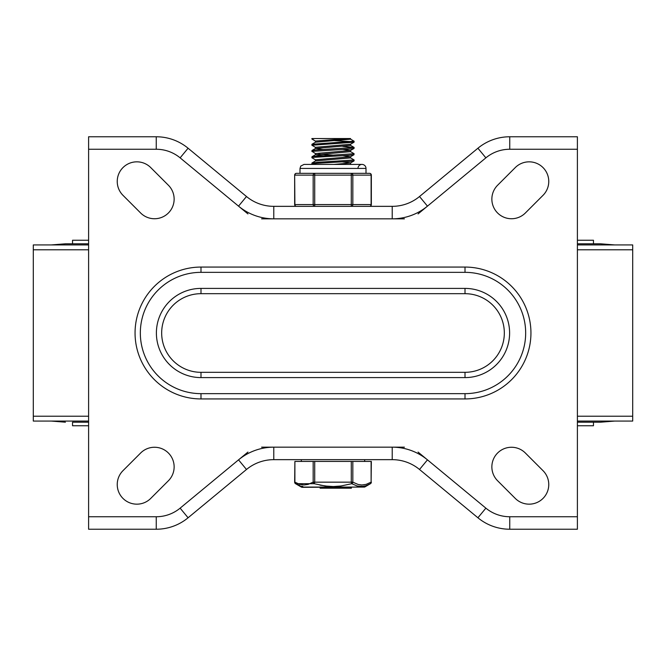 <?xml version="1.0" encoding="UTF-8"?>
<svg xmlns="http://www.w3.org/2000/svg" width="666" height="666" viewBox="0 0 666 666"><rect width="100%" height="100%" fill="white"/><g stroke="black" fill="none" stroke-linecap="round" stroke-linejoin="round"><path stroke-width="1" d="M404.429 447.169L261.572 447.169M247.935 452.081L180.128 508.15A37.462 37.462 0 0 1 156.252 516.741L88.603 516.741L88.603 529.229L156.252 529.229A49.95 49.95 0 0 0 188.087 517.773L246.487 469.48A42.815 42.815 0 0 1 273.776 459.657L392.224 459.657A42.815 42.815 0 0 1 419.513 469.48L477.913 517.773L485.872 508.15L418.065 452.081M261.572 218.831L404.429 218.831M477.913 517.773A49.95 49.95 0 0 0 509.748 529.229L577.397 529.229L577.397 516.741L509.748 516.741A37.462 37.462 0 0 1 485.872 508.15L427.464 459.856L419.513 469.48M325.183 459.657L326.165 459.657M418.065 213.919L485.872 157.85L477.913 148.227L419.513 196.52A42.815 42.815 0 0 1 392.224 206.343L273.776 206.343A42.815 42.815 0 0 1 246.487 196.52L188.087 148.227A49.95 49.95 0 0 0 156.252 136.771L156.252 149.259A37.462 37.462 0 0 1 180.128 157.85L247.935 213.919M485.872 157.85A37.462 37.462 0 0 1 509.748 149.259L509.748 136.771A49.95 49.95 0 0 0 477.913 148.227M88.603 516.741L88.603 136.771L156.252 136.771M543.015 470.671A19.622 19.622 0 0 1 543.015 498.418A19.622 19.622 0 0 1 515.268 498.418L497.61 480.76A19.622 19.622 0 0 1 497.61 453.005A19.622 19.622 0 0 1 525.357 453.005L543.015 470.671M140.643 453.005A19.622 19.622 0 0 1 168.39 453.005A19.622 19.622 0 0 1 168.39 480.76L150.732 498.418A19.622 19.622 0 0 1 122.985 498.418A19.622 19.622 0 0 1 122.985 470.671L140.643 453.005M543.015 195.329A19.622 19.622 0 0 0 543.015 167.582A19.622 19.622 0 0 0 515.268 167.582L497.61 185.24A19.622 19.622 0 0 0 497.61 212.995A19.622 19.622 0 0 0 525.357 212.995L543.015 195.329M140.643 212.995A19.622 19.622 0 0 0 168.39 212.995A19.622 19.622 0 0 0 168.39 185.24L150.732 167.582A19.622 19.622 0 0 0 122.985 167.582A19.622 19.622 0 0 0 122.985 195.329L140.643 212.995M509.748 136.771L577.397 136.771L577.397 516.741M200.99 393.656L465.01 393.656A60.656 60.656 0 0 0 525.665 333A60.656 60.656 0 0 0 465.01 272.344L465.01 267.066L200.99 267.066A65.934 65.934 0 0 0 135.056 333A65.934 65.934 0 0 0 200.99 398.934L200.99 393.656A60.656 60.656 0 0 1 140.335 333A60.656 60.656 0 0 1 200.99 272.344L465.01 272.344M200.99 288.403L465.01 288.403A44.597 44.597 0 0 1 509.607 333A44.597 44.597 0 0 1 465.01 377.597L465.01 372.319L200.99 372.319A39.319 39.319 0 0 1 161.671 333A39.319 39.319 0 0 1 200.99 293.681L200.99 288.403A44.597 44.597 0 0 0 156.393 333A44.597 44.597 0 0 0 200.99 377.597L465.01 377.597M577.397 244.93L632.7 244.93L632.7 249.783L577.397 249.783M577.397 416.217L632.7 416.217L632.7 421.07L577.397 421.07M88.603 249.783L33.3 249.783L33.3 416.217L88.603 416.217M88.603 243.806L65.41 243.806L51.307 244.93M614.693 244.93L600.59 243.806L577.397 243.806M577.397 425.765L593.456 425.765L593.456 422.194L577.397 422.194L600.59 422.194L614.693 421.07M72.544 422.194L88.603 422.194L72.544 422.194L72.544 425.765L88.603 425.765M88.603 244.93L33.3 244.93L33.3 249.783M88.603 421.07L33.3 421.07L33.3 416.217M593.456 243.806L593.456 240.235L577.397 240.235M88.603 240.235L72.544 240.235L72.544 243.806M315.534 141.15L311.888 139.003L314.011 138.553L311.888 138.553L350.549 138.553L350.549 139.169L315.534 142.191L311.963 144.264L311.888 145.246L354.037 142.208L354.112 141.225L311.963 144.264M315.534 147.402L311.888 145.246M351.989 141.675L334.607 140.634M350.466 139.069L354.112 141.225M315.534 153.638L312.038 151.373L351.232 148.893L354.046 148.443L354.112 147.477L316.034 149.958L312.088 150.449L311.888 151.49M342.774 146.387L354.112 147.469M315.534 159.89L311.888 157.734L313.661 157.326L348.693 155.336L353.538 154.845L354.112 153.713L313.836 156.402L311.963 156.751L311.888 157.725M350.458 151.557L354.112 153.713M312.587 164.419L311.888 163.978L312.346 163.769L316.966 163.27L352.123 161.289L354.037 160.931L354.112 159.965L317.249 162.354L311.963 162.995L311.888 163.978M350.466 157.8L354.112 159.957M342.774 161.938L350.549 162.912M354.037 160.931L350.466 163.004L333.932 164.419M350.549 162.962L350.549 164.144L349.875 164.419M342.774 155.694L350.466 156.768L315.451 159.79L315.451 160.972M350.549 156.718L350.549 157.9L315.534 160.922L311.963 162.995M342.774 149.45L350.466 150.516L315.451 153.546L315.451 154.778L323.226 155.752M318.714 154.162L333 155.103M350.549 150.474L350.549 151.657L315.451 154.778M354.037 142.208L350.466 144.281L315.451 147.303L315.451 148.485M350.549 144.231L350.549 145.413L315.534 148.435L323.226 149.509M347.286 138.553L315.451 141.059L315.451 142.241M294.888 461.446L294.655 482.159A1.782 1.782 0 0 0 295.546 483.699A1.782 1.482 -60 0 1 294.888 482.159L294.888 461.446L313.17 461.446L313.17 482.159L314.718 482.159L314.718 461.446L313.17 461.446M371.112 461.446L371.112 482.159L371.345 461.446L314.718 461.446M351.282 461.446L351.282 482.159L351.731 483.699A1.782 1.482 -60 0 0 352.83 482.159L358.083 484.448L361.805 484.99L366.125 484.373L371.112 482.159A1.782 1.482 60 0 1 370.454 483.699L364.635 487.071L301.365 487.071L295.546 483.699L314.269 483.699L314.718 482.159L352.83 482.159L352.83 461.446M294.888 482.159L299.658 484.307L304.012 484.99L308.075 484.407L313.17 482.159A1.782 1.482 60 0 0 314.269 483.699M363.203 486.396L357.625 486.105M314.269 483.707L325.016 485.989L333.308 486.538L340.984 485.989L351.731 483.699L357.176 485.989L361.33 486.538L365.867 485.789L370.454 483.699A1.782 1.782 0 0 0 371.345 482.159M301.365 487.071A1.782 1.782 0 0 0 302.256 487.312L364.635 487.071M302.797 486.396L301.398 486.138M300.274 485.83L295.546 483.699M338.062 486.313L335.98 486.463M333 486.538L330.378 486.48M327.955 486.313L320.03 485.131M320.554 487.312L320.554 488.203L339.568 488.203L339.419 487.312M351.032 487.312L351.032 488.203L339.568 488.203L339.568 487.312M364.668 459.657L364.668 461.446M366 168.431L366 173.335L369.563 173.335L314.718 173.335A1.782 1.548 90 0 0 313.17 175.125L313.17 204.554A1.782 1.548 90 0 0 314.718 206.343L314.718 173.335L296.437 173.335L300 173.335L300 168.431L366 168.431A4.013 4.013 0 0 0 361.988 164.419A4.013 4.013 0 0 0 357.975 168.431M351.282 173.335L351.282 206.343A1.782 1.548 -90 0 0 352.83 204.554L352.83 175.125A1.782 1.548 -90 0 0 351.282 173.335L355.769 173.335M371.345 175.125A1.782 1.782 0 0 0 369.563 173.335A1.782 1.548 90 0 1 371.112 175.125L371.112 204.554A1.782 1.548 90 0 1 369.563 206.343A1.782 1.782 0 0 0 371.345 204.554L371.345 175.125L294.888 175.125A1.782 1.548 -90 0 1 296.437 173.335A1.782 1.782 0 0 0 294.655 175.125L294.888 204.554A1.782 1.548 -90 0 0 296.437 206.343A1.782 1.782 0 0 1 294.655 204.554L371.345 204.554M310.231 173.335L314.718 173.335M246.487 469.48L238.536 459.856A55.303 55.303 0 0 1 273.776 447.169L273.776 459.657M427.464 459.856A55.303 55.303 0 0 0 392.224 447.169L392.224 459.657M180.128 508.15L188.087 517.773M509.748 529.229L509.748 516.741M156.252 516.741L156.252 529.229M419.513 196.52L427.464 206.144A55.303 55.303 0 0 1 392.224 218.831L392.224 206.343M188.087 148.227L180.128 157.85L238.536 206.144L246.487 196.52M238.536 206.144A55.303 55.303 0 0 0 273.776 218.831L273.776 206.343M156.252 149.259L88.603 149.259M577.397 149.259L509.748 149.259M465.01 393.656L465.01 398.934A65.934 65.934 0 0 0 530.944 333A65.934 65.934 0 0 0 465.01 267.066M200.99 272.344L200.99 267.066M465.01 288.403L465.01 293.681A39.319 39.319 0 0 1 504.328 333A39.319 39.319 0 0 1 465.01 372.319M200.99 377.597L200.99 372.319M200.99 293.681L465.01 293.681M200.99 398.934L465.01 398.934M320.213 487.312L320.213 488.203M325.707 487.312L325.707 488.203M321.595 487.312L321.595 488.203M329.728 487.312L329.728 488.203M330.544 487.312L330.544 488.203M329.054 487.312L329.054 488.203L329.054 487.312M337.237 487.312L337.237 488.203L337.237 487.312M334.798 487.312L334.798 488.203M347.094 487.312L347.094 488.203M346.02 487.312L346.02 488.203M632.7 249.783L632.7 416.217M51.307 421.07L65.41 422.194M311.888 138.553L311.888 138.986M350.549 164.094L351.107 164.419M315.534 154.679L311.963 156.751M350.466 145.313L354.046 147.386M315.534 148.435L311.963 150.508M354.037 154.695L350.466 156.768M354.046 148.443L350.466 150.516M320.121 487.312L320.121 488.203M325.974 487.312L325.974 488.203M351.357 487.312L351.357 488.203M301.332 461.446L301.332 459.657M294.655 204.554L294.655 175.125M300 168.431L300.766 166.075L304.012 164.419L361.988 164.419"/></g></svg>
